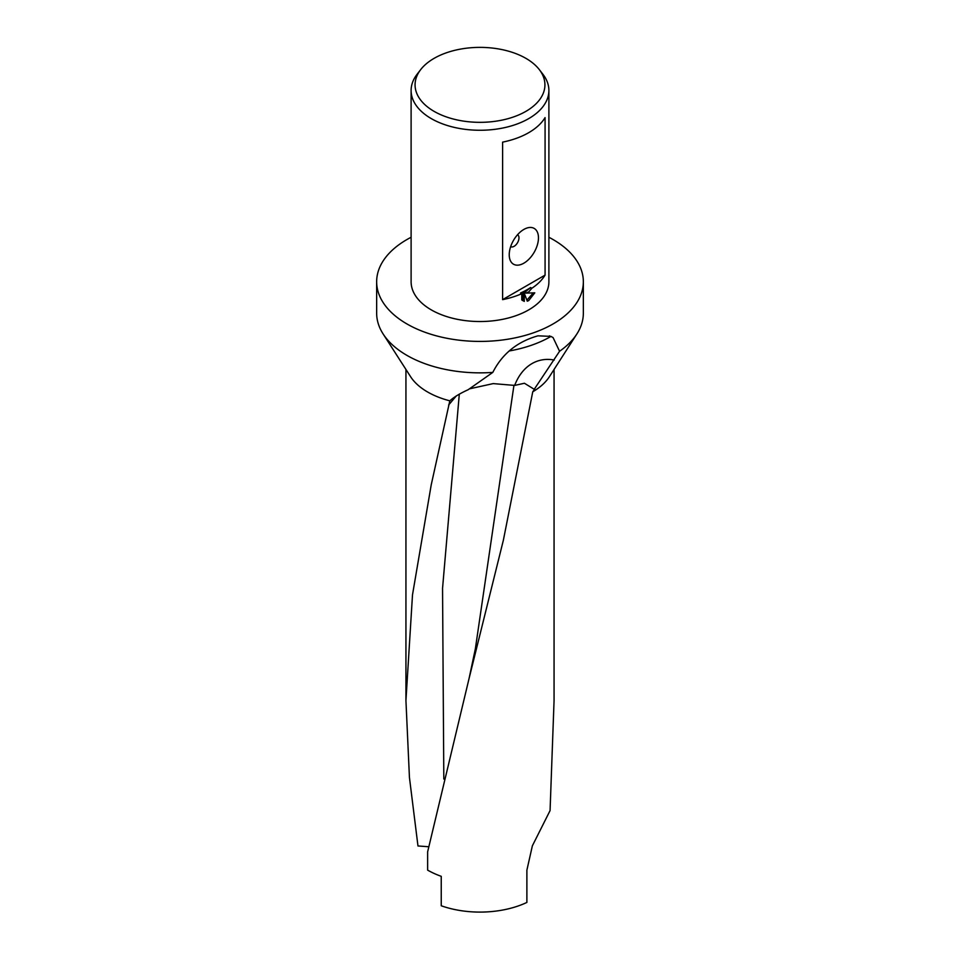 <?xml version="1.0" encoding="UTF-8"?>
<svg xmlns="http://www.w3.org/2000/svg" width="960" height="960" viewBox="0 0 960 960"><rect width="100%" height="100%" fill="white"/><g stroke="black" fill="none" stroke-linecap="round" stroke-linejoin="round"><path stroke-width="1.44" d="M548.892 237.276A103.344 59.664 180 0 1 583.344 281.748A103.344 59.664 180 0 1 553.08 323.94A103.344 59.664 180 0 1 440.448 336.876A103.344 59.664 180 0 1 376.656 281.748A103.344 59.664 180 0 1 406.92 239.556A103.344 59.664 180 0 1 411.108 237.276M428.676 846.744L417.972 845.964L409.44 777.516L405.936 700.572L412.5 594.84L431.208 484.92L449.82 400.824C453.936 397.104 460.044 393.396 468.156 389.724L492.804 372.396A103.344 59.664 180 0 1 383.112 333.948A103.344 59.664 180 0 1 376.656 313.188L376.656 281.748M492.804 372.396C502.224 353.832 517.296 341.64 538.008 335.82L550.92 336.396L553.08 337.584L559.572 351.264L534.228 389.292A76.02 43.896 0 0 0 534.72 388.992L532.752 391.788L503.376 540.18L469.14 678.204L427.632 851.844L427.632 870.12A74.064 42.756 0 0 0 441.24 876.324L441.24 905.772A74.064 42.756 0 0 0 526.884 902.436L526.884 870.18L532.368 845.82L550.068 810.588L554.064 700.572L554.064 369.456M449.82 400.824A74.064 42.756 180 0 1 410.568 376.656L383.112 333.948M525.9 111.36A64.92 37.476 180 0 1 443.184 115.728A64.92 37.476 180 0 1 420.732 69.552A64.92 37.476 180 0 1 434.1 58.356A64.92 37.476 180 0 1 539.268 69.552A64.92 37.476 180 0 1 525.9 111.36M539.268 69.552L542.892 74.244A68.892 39.78 180 0 1 548.892 90.48A68.892 39.78 180 0 1 528.72 118.608A68.892 39.78 180 0 1 453.636 127.236A68.892 39.78 180 0 1 411.108 90.48A68.892 39.78 180 0 1 417.108 74.244L420.732 69.552M510.66 246.648L510.66 246.648A6.888 3.972 120 0 0 514.104 246.312A6.888 3.972 120 0 0 518.604 240.24A6.888 3.972 120 0 0 517.548 234.72L517.548 234.72M523.848 263.184A20.664 11.928 -60 0 1 509.232 254.748A20.664 11.928 -60 0 1 523.848 229.44L523.848 229.44A20.664 11.928 -60 0 1 538.464 237.876A20.664 11.928 -60 0 1 523.848 263.184M528.72 291.948L525.84 293.124L534.792 292.836L528.72 300.564L527.28 301.188L524.28 293.28L524.28 301.38L521.76 299.904L521.76 293.7A68.892 39.78 180 0 1 502.608 299.64L502.608 142.128A68.892 39.78 0 0 0 528.72 132.672A68.892 39.78 0 0 0 545.076 117.6L545.076 275.112A68.892 39.78 180 0 1 531.84 288.264L528.72 291.948M548.892 90.48L548.892 281.748A68.892 39.78 180 0 1 528.72 309.876A68.892 39.78 180 0 1 453.636 318.504A68.892 39.78 180 0 1 411.108 281.748L411.108 90.48M521.76 293.7L520.536 292.992A67.176 38.784 0 0 0 530.616 287.556L531.84 288.264M522.348 300.456L523.056 300.672L523.056 292.584L524.28 293.28M526.896 300.156L533.22 292.98M525.84 293.124L524.628 292.416L530.616 287.556M523.056 300.672L524.28 301.38M545.076 275.112L502.608 299.64M549.396 335.844L550.644 336.6A99.9 57.672 180 0 1 509.136 350.988M448.644 404.976L456.3 395.928M469.944 388.74L493.2 383.604L514.656 385.416L524.424 383.256L534.228 389.292M583.344 281.748L583.344 313.188A103.344 59.664 180 0 1 576.888 333.948L549.432 376.656A74.064 42.756 180 0 1 532.752 391.788M576.888 333.948A103.344 59.664 180 0 1 559.572 351.264M469.14 678.204L475.368 648.732L513.96 385.2M443.82 779.04L442.548 588.336L459.288 394.284M554.256 360.048A69.336 46.14 -106.9 0 0 514.656 385.416M405.936 700.572L405.936 369.456M431.52 483.444L431.208 484.92"/></g></svg>
